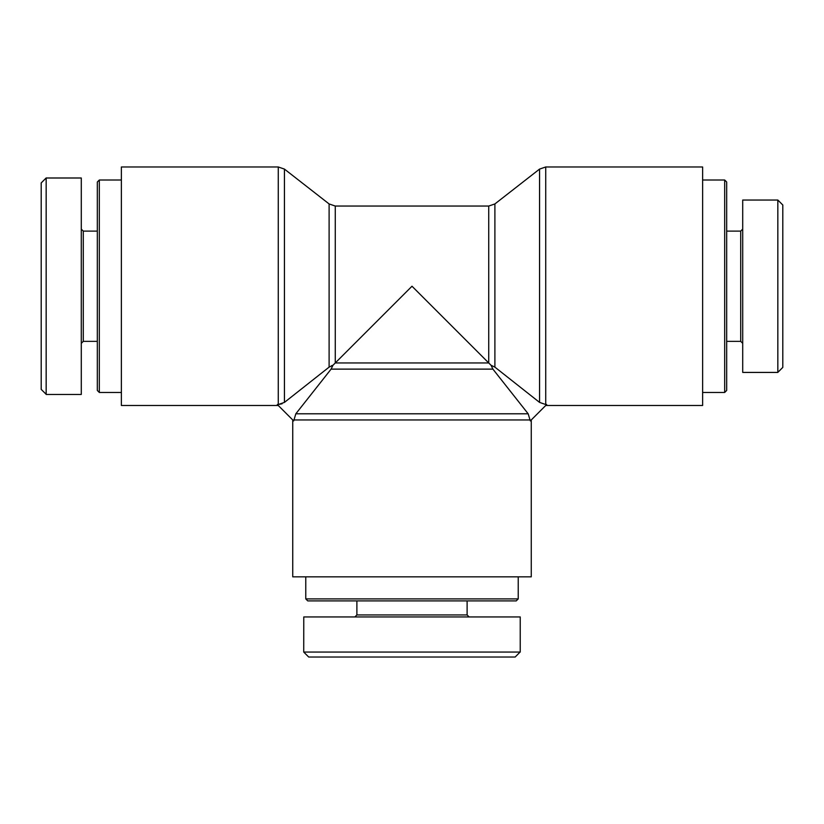 <?xml version="1.0" encoding="UTF-8"?>
<svg xmlns="http://www.w3.org/2000/svg" width="824" height="824" viewBox="0 0 824 824"><rect width="100%" height="100%" fill="white"/><g stroke="black" fill="none" stroke-linecap="round" stroke-linejoin="round"><path stroke-width="1.24" d="M282.086 403.781L278.275 404.533L284.434 402.4L329.106 367.133L332.978 365.248L331.094 369.121L295.826 413.792L293.694 420.909L277.317 404.533L278.275 404.533L278.275 166.973L284.434 169.095L284.434 402.4M332.783 365.3L331.454 365.753M531.253 419.952L531.253 576.851L292.747 576.851L292.747 419.952M545.725 166.973L545.725 404.533L546.683 404.533L530.306 420.909L528.174 413.792L492.907 369.121L491.022 365.248L494.894 367.133L539.566 402.4L545.725 404.533L539.566 402.4L539.566 169.095L545.725 166.973L702.625 166.973L702.625 405.49L545.725 405.49M329.106 367.133L329.106 203.94L335.275 206.052L335.275 362.951L488.725 362.951L412 286.227L332.978 365.248M494.894 367.133L494.894 203.94L488.725 206.052L488.725 362.951L491.022 365.248M278.275 405.49L121.375 405.49L121.375 166.973L278.275 166.973M305.766 598.904L307.774 600.912L516.226 600.912L518.234 598.904L305.766 598.904L305.766 576.851M303.726 652.062L308.691 657.027L515.165 657.027L520.068 652.062L303.726 652.062L303.768 616.939L520.232 616.939L520.232 652.062M469.124 616.939L467.115 614.941L356.885 614.941L354.876 616.939M467.115 614.941L467.115 600.912M99.323 180.003L97.325 182.001L97.325 390.452L99.323 392.461L99.323 180.003L121.375 180.003M41.2 182.918L41.2 389.392L46.165 394.294L46.165 177.953L41.2 182.918M81.288 343.351L83.286 341.352L83.286 231.111L81.288 229.103M83.286 341.352L97.325 341.352M46.165 177.994L81.288 177.994L81.288 394.459L46.165 394.459M724.677 392.461L726.675 390.452L726.675 182.001L724.677 180.003L724.677 392.461L702.625 392.461M724.677 180.003L702.625 180.003M782.8 286.227L782.8 204.991L777.835 200.036L777.835 372.376L782.8 367.401L782.8 286.227M742.712 229.103L740.714 231.111L740.714 341.352L742.712 343.351M777.835 372.417L742.712 372.417L742.712 200.047L777.835 200.047M293.694 419.952L530.306 419.952M528.174 413.792L295.826 413.792M331.094 369.121L492.907 369.121M329.106 203.94L284.434 169.095M494.894 203.94L539.566 169.095M335.275 206.052L488.725 206.052M518.234 598.904L518.234 576.851M356.885 614.941L356.885 600.912M99.323 392.461L121.375 392.461M83.286 231.111L97.325 231.111M740.714 231.111L726.675 231.111M740.714 341.352L726.675 341.352"/></g></svg>

